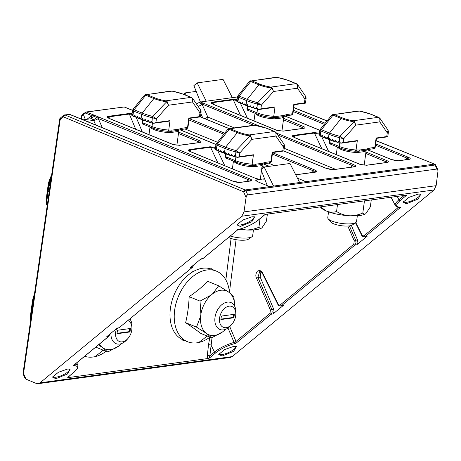 <?xml version="1.0" encoding="UTF-8"?>
<svg xmlns="http://www.w3.org/2000/svg" width="461" height="461" viewBox="0 0 461 461"><rect width="100%" height="100%" fill="white"/><g stroke="black" fill="none" stroke-linecap="round" stroke-linejoin="round"><path stroke-width="0.69" d="M230.304 236.055A14.527 3.895 7.7 0 0 248.249 237.864A14.527 3.895 7.7 0 0 251.954 236.724A14.527 3.895 7.7 0 0 252.663 235.727L253.446 229.93L252.663 235.727A14.527 3.895 7.7 0 1 251.954 236.724A14.527 3.895 7.7 0 1 248.249 237.864A14.527 3.895 7.7 0 1 230.304 236.055M257.935 166.202L253.936 166.675A1.815 0.789 90 0 1 254.489 165.459L261.721 164.468A1.815 1.135 -111.6 0 0 261.739 164.462L261.739 164.462A1.815 1.135 -111.6 0 0 262.315 163.286L255.538 164.208A1.815 1.331 98.1 0 1 254.489 165.459L261.721 164.468A1.815 1.135 -111.6 0 0 261.739 164.462L261.739 164.462A1.815 1.135 -111.6 0 0 262.315 163.286L255.538 164.208A1.815 1.331 98.1 0 1 254.489 165.459L252.651 165.349L254.489 165.459A1.815 0.789 90 0 0 253.936 166.675A14.527 3.895 -172.3 0 1 233.715 161.217A14.527 3.895 -172.3 0 0 253.936 166.675L257.935 166.202M229.797 238.003A11.26 3.02 7.7 0 0 248.45 239.184L251.954 236.724L248.45 239.184A11.26 3.02 7.7 0 1 229.797 238.003A11.26 3.02 7.7 0 1 228.61 237.455A11.26 3.02 7.7 0 0 229.797 238.003M283.861 150.978L326.4 168.369A1.089 0.732 112.2 0 0 326.129 168.334L333.614 169.66L354.653 166.79C356.365 166.427 355.99 165.695 353.529 164.594L276.433 133.056M236.868 157.391L235.392 155.945L236.868 157.391L239.305 156.694L239.812 152.954L251.925 139.343C251.441 137.948 250.744 136.888 249.827 136.156L236.113 150.545L239.812 152.954L235.727 151.876A1.815 0.668 104 0 1 236.113 150.545L236.481 150.712A1.815 0.57 113.3 0 0 235.934 151.946L235.727 151.876A1.815 0.668 104 0 1 236.113 150.545L249.827 136.156A1.815 0.663 135.1 0 1 250.577 135.741L251.925 139.343C251.441 137.948 250.744 136.888 249.827 136.156L248.946 135.77L249.827 136.156A1.815 0.663 135.1 0 1 250.577 135.741L251.925 139.343L275.891 136.07C276.329 133.713 275.834 132.192 274.399 131.506L249.217 134.946L250.577 135.741L249.217 134.946C244.981 134.226 241.334 133.246 238.279 132.013L230.172 128.7L255.354 125.259C259.595 125.986 263.237 126.959 266.291 128.193L274.399 131.506L249.217 134.946L248.946 135.77A20.872 5.595 -172.3 0 1 237.294 132.647L225.619 147.197L217.511 143.884L229.18 129.334L227.722 129.426L229.18 129.334L237.294 132.647A1.815 1.216 -67.8 0 1 238.279 132.013L230.172 128.7A1.815 1.216 112.2 0 0 229.18 129.334L237.294 132.647L225.619 147.197A34.696 9.301 7.7 0 0 236.113 150.545A34.696 9.301 7.7 0 1 225.619 147.197L217.511 143.884A1.815 1.216 112.2 0 0 216.964 145.163L225.072 148.477A1.815 1.216 -67.8 0 1 225.619 147.197A1.815 1.216 -67.8 0 0 225.072 148.477A35.232 9.445 7.7 0 0 235.727 151.876A35.232 9.445 7.7 0 1 225.072 148.477L224.374 153.657L223.343 151.554L224.374 153.657L225.867 152.568L227.002 154.654L225.867 152.568L224.374 153.657L225.072 148.477L216.964 145.163L216.359 149.612L216.964 145.163A1.815 1.216 112.2 0 1 217.511 143.884L229.18 129.334A1.815 1.216 112.2 0 1 230.172 128.7L255.423 125.202L266.746 128.244A1.815 1.216 112.2 0 0 266.291 128.193L274.399 131.506C275.834 132.192 276.329 133.713 275.891 136.07L283.371 147.007L284.155 144.356L276.11 132.584L275.891 136.07L283.371 147.007L284.155 144.356L284.541 145.976L283.371 147.007L282.864 150.747L272.215 152.199L270.947 161.592L265.461 162.341A1.815 1.256 82.2 0 1 264.458 163.626L261.658 164.496L264.458 163.626L269.777 162.9C270.232 163.096 270.768 162.589 271.385 161.379L271.385 161.379A1.452 0.392 -172.3 0 1 270.947 161.592L265.461 162.341A1.815 1.256 82.2 0 1 264.458 163.626L269.777 162.9C270.232 163.096 270.768 162.589 271.385 161.379L271.385 161.379A1.452 0.392 -172.3 0 1 270.947 161.592L269.207 162.848L270.947 161.592L272.215 152.199L272.549 152.516L272.215 152.199L282.864 150.747L283.815 150.983L272.584 152.516L283.815 150.983L282.864 150.747L283.371 147.007L284.541 145.976L283.872 150.914L284.541 145.976L284.155 144.356L276.11 132.584L275.891 136.07L251.925 139.343L239.812 152.954L235.934 151.946A1.815 0.57 113.3 0 1 236.481 150.712L239.812 152.954L239.305 156.694L253.429 154.763L252.196 155.299L236.868 157.391M216.889 150.591L215.938 148.482L216.889 150.591M233.093 156.55L231.676 154.498L233.093 156.55L235.018 155.403L235.392 155.945L235.934 151.946L235.392 155.945L235.018 155.403L233.093 156.55M219.384 151.611L218.353 149.514L219.384 151.611M229.906 155.622L228.633 153.553L229.906 155.622L231.676 154.498L229.906 155.622M221.879 152.631L220.848 150.534L221.879 152.631M261.669 164.491A1.815 1.585 -112.3 0 0 260.765 165.741A1.815 1.585 -112.3 0 1 261.669 164.491M252.536 164.104A1.815 1.256 82.2 0 1 251.539 165.395A1.815 1.256 82.2 0 1 251.533 165.395A1.815 1.256 82.2 0 1 251.533 165.395L252.651 165.349L251.539 165.395A1.815 1.256 82.2 0 0 252.536 164.104L252.155 164.156L253.429 154.763L252.196 155.299L237.294 157.334L239.305 156.694L253.429 154.763L252.155 164.156A18.158 4.869 -172.3 0 1 235.41 160.659A1.815 1.216 112.2 0 0 236.02 162.163C240.342 163.857 245.436 164.946 251.303 165.413C245.436 164.946 240.342 163.857 236.02 162.163A1.815 1.216 112.2 0 1 235.41 160.659L225.804 156.728L227.117 158.388L225.804 156.728A1.452 0.392 -172.3 0 1 225.4 156.388L225.792 153.484L225.4 156.388A1.452 0.392 -172.3 0 0 225.804 156.728L226.247 153.427L225.804 156.728L235.41 160.659L235.951 156.654L235.41 160.659A18.158 4.869 -172.3 0 0 252.155 164.156L255.538 164.208L252.536 164.104M251.752 155.363L252.196 155.299L251.752 155.363M215.27 149.45L215.938 148.482L215.27 149.45M216.318 143.642L217.511 143.884L216.318 143.642L215.932 144.541L215.264 149.479L216.318 143.642M229.25 128.561L254.132 125.167L266.746 128.244A1.815 1.216 112.2 0 0 266.291 128.193C263.237 126.959 259.595 125.986 255.354 125.259L229.25 128.561M217.079 150.563L218.353 149.514L217.079 150.563L218.721 150.338L217.079 150.563M219.574 151.583L220.848 150.534L219.574 151.583L221.217 151.358L219.574 151.583M222.069 152.603L223.343 151.554L222.069 152.603L223.712 152.378L222.069 152.603M227.21 154.625L228.633 153.553L227.002 154.654L229.088 154.372L227.21 154.625M260.909 271.685L260.206 277.113L273.696 309.198L271.829 309.452L272.203 312.085L271.149 314.241L272.981 313.987L283.463 305.338L281.631 305.591L354.982 245.033L356.814 244.785L367.29 236.13L365.458 236.384L400.747 207.248C395.538 207.139 395.325 204.926 400.108 200.604L406.348 195.452L405.582 195.257L266.251 214.279L264.614 214.803L258.373 219.955C254.184 223.631 244.267 228.304 238.187 229.445L238.982 229.267M273.696 309.198L274.047 311.838L272.981 313.987M356.814 244.785L357.874 242.63L357.529 239.991L351.415 225.452M406.481 203.779L418.081 199.077L420.853 194.156L418.219 194.087L409.068 197.331L403.15 202.149L406.481 203.779M403.6 201.399A9.041 2.57 155.7 0 0 403.657 201.641A9.041 2.57 155.7 0 0 406.688 202.252A9.041 2.57 155.7 0 0 416.001 198.714A9.041 2.57 155.7 0 0 420.132 194.202A9.041 2.57 155.7 0 0 419.988 194M222.058 356.03L233.658 351.334L236.424 346.413L233.79 346.344L224.64 349.582L218.721 354.405L222.058 356.03M219.171 353.656A9.041 2.57 155.7 0 0 219.229 353.898A9.041 2.57 155.7 0 0 222.26 354.509A9.041 2.57 155.7 0 0 231.572 350.965A9.041 2.57 155.7 0 0 235.709 346.459A9.041 2.57 155.7 0 0 235.565 346.257M55.827 378.729L67.427 374.027L70.193 369.105L67.565 369.036L58.414 372.275L52.491 377.098L55.827 378.729M52.946 376.349A9.041 2.57 155.7 0 0 53.003 376.591A9.041 2.57 155.7 0 0 56.035 377.202A9.041 2.57 155.7 0 0 65.341 373.658A9.041 2.57 155.7 0 0 69.478 369.152A9.041 2.57 155.7 0 0 69.334 368.95M240.256 226.472L251.856 221.77L254.622 216.849L251.994 216.785L242.838 220.024L236.919 224.841L240.256 226.472M237.375 224.098A9.041 2.57 155.7 0 0 237.427 224.334A9.041 2.57 155.7 0 0 240.463 224.945A9.041 2.57 155.7 0 0 249.77 221.407A9.041 2.57 155.7 0 0 253.907 216.895A9.041 2.57 155.7 0 0 253.763 216.699M60.76 117.889L60.166 119.624L23.54 373.502L23.056 373.093A1.815 1.815 0 0 0 23.188 374.078L25.159 378.596M25.568 378.268C24.882 378.412 25.032 378.712 26.012 379.167L23.54 373.502L23.188 374.078M434.037 189.978L232.211 356.601L40.009 382.837L241.841 216.215L434.037 189.978L436.141 185.674L243.99 211.91L246.07 197.504C246.37 195.983 246.923 195.107 247.724 194.87L245.955 190.819L243.598 191.834L245.143 189.955L65.036 114.996L63.491 116.881L60.166 119.624L59.786 119.088M40.009 382.837L38.136 383.685L230.321 357.448L232.211 356.601M247.724 194.87L436.959 169.031L437.771 169.585L437.95 171.308L436.141 185.674M74.953 364.15L73.299 365.567C78.514 365.677 78.727 367.89 73.944 372.211L67.698 377.363L68.464 377.559L207.802 358.537L209.432 358.013L215.679 352.861C219.868 349.184 229.785 344.511 235.859 343.37L234.073 342.425A1.815 0.403 155.3 0 0 236.02 341.463L235.859 343.37L271.149 314.241A1.089 0.72 -129.5 0 1 269.95 313.411L270.417 310.063L256.477 278.041C255.365 275.937 255.694 273.615 257.451 271.074C259.941 270.106 261.646 270.751 262.574 273.01L277.96 303.828C278.68 305.032 279.504 305.343 280.426 304.761A1.089 0.72 -129.5 0 0 281.631 305.591L280.686 306.012L282.518 305.764L283.463 305.338M237.213 229.549L238.187 229.445L202.898 258.575L201.065 258.828L190.589 267.478L192.421 267.224L119.071 327.783L117.232 328.03L106.756 336.686L108.589 336.432L74.688 364.421M264.752 214.791L258.638 219.845A1.089 0.72 -129.5 0 1 258.373 219.955M403.582 195.527A1.815 1.17 111.2 0 1 403.577 195.965L406.348 195.452L405.582 195.257M437.771 169.585L435.674 165.096L435.08 165.003L436.959 169.031M376.147 140.761L434.711 164.185L376.164 140.64M26.012 379.167L36.235 383.419L38.136 383.685M229.745 326.607L236.02 341.463M269.95 313.411L236.009 341.428A1.815 0.432 157.1 0 1 234.032 342.333L234.073 342.425A18.215 5.18 155.7 0 0 214.492 352.066L209.836 355.909C209.179 357.258 209.046 357.961 209.432 358.013M212.043 337.677L209.836 355.909A1.815 0.53 6.2 0 0 207.329 355.656L207.802 358.537M213.063 269.76L211.564 268.746L210.694 268.861M194.064 271.131L193.188 271.252L191.327 272.774M181.974 339.388L183.04 340.5L184.55 340.5M68.464 377.559L69.248 376.193M67.698 377.363L74.209 372.096A1.089 0.72 -129.5 0 1 73.944 372.211M203.163 258.465L202.898 258.575A1.089 0.72 -129.5 0 0 203.163 258.465L238.187 229.445M402.747 195.643L403.577 195.965L398.921 199.809A18.215 5.18 155.7 0 0 395.377 205.6C396.299 206.903 397.71 207.502 399.618 207.398L398.218 207.565L398.056 207.26M355.783 222.582L361.793 234.626A1.089 0.323 153.5 0 0 361.591 234.989C361.816 236.009 362.79 236.614 364.513 236.804L367.29 236.13M243.99 211.91L241.841 216.215M297.437 178.177L305.937 181.651L434.262 164.133L435.08 165.003L245.955 190.819L245.143 189.955L269.576 186.619L257.52 181.686L255.774 180.533L256.587 179.888L264.591 178.793M200.31 102.019L199.077 102.538L201.976 104.025A1.089 0.732 -67.8 0 1 202.88 102.97L200.31 102.019L237.484 96.948M357.529 239.991L355.662 240.244L356.03 242.884L354.982 245.033A1.089 0.72 -129.5 0 1 353.777 244.203L354.244 240.855L347.796 226.034M361.793 234.626C362.513 235.83 363.337 236.136 364.259 235.554L398.195 207.536A1.815 0.553 152.8 0 0 398.402 207.312M270.417 310.063L271.829 309.452L257.895 277.43L259.745 271.414C260.598 271.258 261.473 271.909 262.372 273.373A1.089 0.323 153.5 0 1 262.574 273.01M234.032 342.333L227.993 328.03M209.859 337.204L208.499 344.805A1.815 0.53 -173.8 0 1 211.005 345.058L214.492 352.066A1.089 0.72 50.5 0 0 215.679 352.861M135.707 129.23L129.345 114.051L131.99 114.391M172.754 144.466A1.089 0.732 112.2 0 1 173.025 144.495L109.77 118.615L108.122 117.688L108.825 116.858A1.089 0.755 -97.8 0 0 108.335 116.333C106.595 116.708 106.981 117.457 109.493 118.586L172.754 144.466L179.381 145.33L199.648 142.564C201.509 142.201 201.555 141.608 199.786 140.772L178.655 132.128M240.561 115.44L233.243 99.83L236.994 100.567M276.646 130.279A1.089 0.732 112.2 0 1 276.917 130.313L213.921 104.543L212.077 103.5L212.705 102.636A1.089 0.755 -97.8 0 0 212.244 102.163C210.521 102.538 210.988 103.322 213.65 104.509L276.646 130.279L283.273 131.143L303.54 128.377C305.401 128.02 305.447 127.42 303.678 126.591L283.648 118.396M321.761 148.655L314.442 133.045L319.3 134.243M360.053 164.398A1.089 0.732 112.2 0 1 360.323 164.433L295.121 137.758L293.277 136.715L293.905 135.851A1.089 0.755 -97.8 0 0 293.444 135.378C291.721 135.753 292.188 136.537 294.85 137.73L360.053 164.398L366.679 165.263L386.946 162.497C388.807 162.139 388.853 161.54 387.084 160.71L365.953 152.061M217.869 162.837L210.55 147.232L215.408 148.43M189.39 150.908L190.013 150.032A1.089 0.755 -97.8 0 0 189.552 149.56C187.829 149.94 188.295 150.724 190.958 151.911L256.16 178.586L259.877 179.438M263.214 179.231L264.199 178.851M246.07 197.504L243.598 191.834L63.491 116.881L64.085 115.141L69.53 114.38L232.626 181.098L239.893 182.452L250.957 180.943C252.438 180.545 251.994 179.825 249.637 178.776L86.541 112.058L123.133 107.079M305.937 181.651L269.576 186.619M86.541 112.058L85.579 112.207L86.541 112.058A1.089 0.732 112.2 0 0 85.637 113.118L91.745 115.613A1.089 0.732 -67.8 0 1 92.649 114.559M86.956 119.295L91.745 115.613L93.053 115.953A1.089 0.807 -64.6 0 1 93.969 115.152M98.988 117.152A1.089 0.732 -67.8 0 0 98.084 118.206L96.718 117.446A3.63 1.902 -39.7 0 1 93.168 119.583L91.226 118.708A3.63 2.524 78.4 0 0 93.053 115.953L96.718 117.446A1.089 0.651 -70.4 0 1 97.478 116.587M95.698 125.006L93.646 120.425A3.63 1.302 -24.1 0 0 98.21 118.483L248.733 179.836A1.089 0.732 -67.8 0 1 249.637 178.776M246.641 181.455L248.733 179.836C250.917 180.355 251.452 180.752 250.346 181.035M250.542 180.931A1.089 0.813 79.4 0 1 250.617 180.908L250.473 180.937A1.089 0.755 82.2 0 1 250.761 180.971M239.732 182.406A1.089 0.755 82.2 0 1 239.818 182.389A1.089 0.755 82.2 0 1 240.106 182.429M239.443 182.481A1.089 0.686 84.6 0 1 239.651 182.406C238.331 182.619 236.078 182.193 232.897 181.133L232.897 181.133A1.089 0.732 112.2 0 0 232.626 181.098M77.557 117.595A1.089 0.651 109.6 0 0 77.367 117.457L82.248 119.503A1.089 0.732 112.2 0 0 81.977 119.474M80.986 118.938A1.089 0.807 115.4 0 0 80.658 118.88M23.056 373.093L59.682 119.215A1.815 1.815 0 0 1 60.322 118.074L63.647 115.331A1.815 1.815 0 0 1 64.557 114.933L69.801 114.414L77.367 117.457A1.089 0.651 109.6 0 0 77.143 117.446M256.16 178.586L191.229 151.94A1.089 0.732 112.2 0 0 190.958 151.911M190.975 151.836L190.013 150.032L210.55 147.232A1.089 0.755 -97.8 0 0 210.083 146.759L189.552 149.56M375.542 145.267L407.167 158.204A1.089 0.732 -67.8 0 1 408.071 157.149L375.721 143.913M405.075 159.829L407.167 158.204L409.305 159.212L408.907 159.304A1.089 0.755 82.2 0 1 409.195 159.345C410.907 158.982 410.532 158.25 408.071 157.149M408.907 159.304L398.258 160.756A1.089 0.755 82.2 0 1 398.546 160.797L409.195 159.345M398.258 160.756L395.429 160.624L391.331 159.5A1.089 0.732 112.2 0 0 391.061 159.471L398.546 160.797M199.077 102.538L196.438 103.927M232.321 97.651L223.02 79.361L197.187 82.888L206.217 101.213M277.787 135.038L352.625 165.649A1.089 0.732 -67.8 0 1 353.529 164.594M350.533 167.274L352.625 165.649L354.763 166.657L354.365 166.749A1.089 0.755 82.2 0 1 354.653 166.79M354.365 166.749L333.326 169.625A1.089 0.755 82.2 0 1 333.614 169.66M272.376 154.078L313.664 170.968A1.089 0.732 -67.8 0 1 314.569 169.913L272.555 152.729M311.573 172.593L313.664 170.968C315.848 171.492 316.384 171.89 315.278 172.172M315.48 172.062A1.089 0.813 79.4 0 1 315.549 172.045L315.405 172.068A1.089 0.755 82.2 0 1 315.693 172.109L315.889 172.074C317.37 171.682 316.926 170.962 314.569 169.913M132.1 110.15A1.089 0.651 109.6 0 0 131.915 110.012L131.915 110.012A1.089 0.651 109.6 0 0 131.69 110L132.543 110.317M132.555 110.248L130.451 109.464A1.089 0.732 112.2 0 0 130.181 109.436L131.69 110M173.025 144.495L179.093 145.29L199.359 142.524A1.089 0.755 82.2 0 1 199.648 142.564M198.749 142.605L198.875 141.867L199.786 142.443M179.093 145.29A1.089 0.755 82.2 0 1 179.381 145.33M109.655 118.569L108.825 116.858L129.345 114.051A1.089 0.755 -97.8 0 0 128.855 113.533L108.335 116.333M360.323 164.433L366.391 165.228L386.658 162.456A1.089 0.755 82.2 0 1 386.946 162.497M386.047 162.543L386.174 161.799L387.084 162.381M366.391 165.228A1.089 0.755 82.2 0 1 366.679 165.263M294.867 137.649L293.905 135.851L314.442 133.045A1.089 0.755 -97.8 0 0 313.976 132.572L293.444 135.378M276.917 130.313L282.985 131.108L303.252 128.337A1.089 0.755 82.2 0 1 303.54 128.377M302.641 128.423L302.768 127.68L303.678 128.262M282.985 131.108A1.089 0.755 82.2 0 1 283.273 131.143M213.668 104.434L212.705 102.636L233.243 99.83A1.089 0.755 -97.8 0 0 232.776 99.357L212.244 102.163M85.579 112.207A1.089 0.674 52.2 0 0 85.337 112.3L85.337 112.3A1.089 0.674 52.2 0 0 85.245 113.176L85.637 113.118M81.28 119.082L81.845 115.982A1.089 0.766 -131.4 0 1 81.966 115.089L83.787 113.596L83.412 114.599L85.366 119.508M68.591 114.53L69.53 114.38A1.089 0.732 112.2 0 1 69.801 114.414M253.775 125.213L201.976 104.025L207.819 117.059L204.88 118.656M197.988 106.191A3.63 1.302 155.9 0 0 202.102 104.295M197.187 82.888L193.885 85.613L200.408 102.008M196.184 91.399L185.034 92.92L186.204 95.294M185.034 92.92L183.495 94.188M81.966 115.089L81.407 116.189A1.089 0.294 -172.3 0 0 81.643 116.414M299.679 182.585L289.981 163.499L264.17 167.026L273.586 186.146M264.17 167.026L260.961 169.671L267.34 185.702M91.295 115.924A3.63 2.247 -127.8 0 1 91.111 118.725M86.789 121.364L93.646 120.425L93.168 119.583M206.701 119.405L207.819 117.059L234.269 127.876M272.549 152.516L272.215 152.199L272.549 152.516M249.217 134.946C244.981 134.226 241.334 133.246 238.279 132.013A1.815 1.216 -67.8 0 0 237.294 132.647A20.872 5.595 -172.3 0 0 248.946 135.77L249.217 134.946M328.549 211.853L327.765 217.65A14.527 3.895 7.7 0 0 328.186 218.802A14.527 3.895 7.7 0 0 331.77 221.015A14.527 3.895 7.7 0 0 352.141 223.683A14.527 3.895 7.7 0 0 355.846 222.542A14.527 3.895 7.7 0 0 356.555 221.545L357.338 215.742M365.561 150.303A1.815 1.585 -112.3 0 0 364.657 151.56L357.828 152.487A1.815 0.789 90 0 1 358.381 151.271L365.613 150.286A1.815 1.135 -111.6 0 0 365.631 150.28L365.631 150.28A1.815 1.135 -111.6 0 0 366.207 149.099L359.43 150.027A1.815 1.331 98.1 0 1 358.381 151.271L356.486 151.168M328.186 218.802L330.906 222.104A11.26 3.02 7.7 0 0 333.689 223.816A11.26 3.02 7.7 0 0 352.342 225.003L355.846 222.542M359.43 150.027L356.048 149.975A18.158 4.869 -172.3 0 1 339.302 146.471A1.815 1.216 112.2 0 0 339.913 147.975C344.234 149.675 349.329 150.759 355.195 151.231L356.048 149.975L357.321 140.582L356.088 141.112L340.76 143.21L339.284 141.758L339.619 137.689A1.815 0.668 104 0 1 340.005 136.364L343.704 138.773L355.817 125.156C355.333 123.767 354.636 122.707 353.72 121.975L340.005 136.364A34.696 9.301 7.7 0 1 329.511 133.016L321.403 129.697L333.073 115.146L331.615 115.244L320.205 129.46L319.825 130.354L320.856 130.976L328.964 134.295A1.815 1.216 -67.8 0 1 329.511 133.016L341.186 118.465A1.815 1.216 -67.8 0 1 342.171 117.832L334.064 114.512L357.782 111.026M322.614 136.156L320.781 136.41L320.251 135.43L320.856 130.976A1.815 1.216 112.2 0 1 321.403 129.697L320.211 129.46M339.48 142.023L336.985 142.363L335.568 140.317L333.799 141.441L332.525 139.372L330.894 140.472L329.759 138.386L328.267 139.47L327.229 137.372L325.771 138.45L324.74 136.352L323.276 137.43L322.245 135.327L320.971 136.381M356.428 149.917A1.815 1.256 82.2 0 1 355.431 151.208L356.543 151.168M373.099 148.667L374.839 147.405L369.353 148.154A1.815 1.256 82.2 0 1 368.351 149.445L365.613 150.286M339.843 142.466L339.302 146.471L329.696 142.541L331.01 144.201M355.644 141.175L356.088 141.112L355.644 141.175M387.764 136.733L388.433 131.788L387.263 132.826L386.756 136.56L376.107 138.018L374.839 147.405A1.452 0.392 -172.3 0 0 375.277 147.192L376.499 138.191M357.321 140.582L343.197 142.507L343.704 138.773L339.826 137.758A1.815 0.57 113.3 0 1 340.374 136.531M320.124 135.131L319.168 135.263L319.83 134.295L320.251 135.43M370.183 114.005L378.291 117.325A1.815 1.216 112.2 0 1 378.746 117.376L370.638 114.063A1.815 1.216 112.2 0 0 370.183 114.005C367.129 112.778 363.487 111.798 359.246 111.078L334.064 114.512A1.815 1.216 112.2 0 0 333.073 115.146L341.186 118.465A20.872 5.595 -172.3 0 0 352.838 121.589L353.72 121.975A1.815 0.663 135.1 0 1 354.469 121.56L355.817 125.156L379.783 121.888C380.221 119.532 379.726 118.01 378.291 117.325L353.109 120.765L354.469 121.56M376.441 138.335L376.107 138.018L376.441 138.335M386.756 136.56L387.707 136.796L376.476 138.329M379.997 118.391L379.783 121.888L387.263 132.826L388.047 130.169L380.002 118.396L378.746 117.376M343.197 142.507L340.76 143.21M352.838 121.589L353.109 120.765C348.873 120.039 345.226 119.065 342.171 117.832M359.315 111.02L370.638 114.063M339.284 141.758L338.91 141.222L336.985 142.363M328.359 139.481L330.174 139.234L328.267 139.47L328.964 134.295A35.232 9.445 7.7 0 0 339.619 137.689M332.98 140.184L330.894 140.472M336.075 141.124L333.799 141.441M209.939 337.147A38.136 25.557 -67.8 0 1 198.679 342.523A38.136 25.557 -67.8 0 1 187.489 341.705A38.136 25.557 -67.8 0 1 174.656 310.132A38.136 25.557 -67.8 0 1 216.37 271.114A38.136 25.557 -67.8 0 1 229.497 292.712M187.489 341.705L183.248 339.97A38.136 25.557 -67.8 0 1 170.414 308.397A38.136 25.557 -67.8 0 1 212.129 269.38L216.37 271.114M224.121 330.658L225.498 329.356A23.626 15.835 112.2 0 1 224.121 330.658L222.784 331.753A23.626 15.835 112.2 0 1 207.11 333.897L206.027 333.124A23.626 15.835 112.2 0 1 200.639 316.073L200.892 314.212A23.626 15.835 112.2 0 1 211.178 295.023L212.515 293.922A23.626 15.835 112.2 0 1 228.189 291.784L229.273 292.551A23.626 15.835 112.2 0 1 234.816 306.542M207.11 333.897L211.634 337.844L200.766 333.395A106.37 12.119 -151.8 0 0 185.645 322.688A106.37 73.622 -97.8 0 0 189.16 296.665A106.37 61.503 -17.5 0 0 207.802 281.348L218.675 285.791L212.515 293.922M228.189 291.784L218.675 285.791M234.833 306.571L233.796 296.498L229.273 292.551M211.634 337.844L222.784 331.753M200.639 316.073L196.513 327.137L206.027 333.124M211.178 295.023L200.028 301.108L200.892 314.212M200.028 301.108L189.16 296.665M185.645 322.688L196.513 327.137M47.558 203.255L46.59 202.857L47.253 205.364M46.065 202.644L46.48 197.21L46.065 202.65L46.181 203.814L47.241 205.456M51.234 177.762L51.188 178.384M46.457 197.412L46.48 197.204A1.815 0.484 7.7 0 0 46.48 197.204A1.815 0.484 7.7 0 0 46.48 197.21L48.002 185.939L47.616 191.177A34.696 23.252 -67.8 0 1 50.992 178.77L51.085 178.805M261.94 227.843L266.435 221.09L261.94 227.843A23.626 6.333 -172.3 0 1 246.266 229.987L244.388 229.878A23.626 6.333 -172.3 0 1 239 229.324A23.626 6.333 -172.3 0 0 244.388 229.878L240.112 229.036L246.266 229.987C250.628 229.935 254.847 229.013 258.915 227.227C254.847 229.013 250.628 229.935 246.266 229.987A23.626 6.333 -172.3 0 0 261.94 227.843C260.747 228.558 259.745 228.351 258.915 227.227L260.073 218.652L258.915 227.227C259.745 228.351 260.747 228.558 261.94 227.843M267.38 214.123L266.435 221.09L267.38 214.123M127.858 320.631A11.26 7.543 -67.8 0 1 131.875 329.206A11.26 7.543 -67.8 0 1 131.788 330.007A11.26 7.543 -67.8 0 1 128.21 338.167L127.265 339.296A14.527 9.733 -67.8 0 1 119.618 344.056A14.527 9.733 -67.8 0 1 115.993 343.635A14.527 9.733 -67.8 0 1 110.957 333.217M128.21 338.167A11.26 7.543 -67.8 0 1 119.215 341.411A11.26 7.543 -67.8 0 1 115.688 332.202A11.26 7.543 -67.8 0 1 116.645 328.52M129.869 318.972A14.527 9.733 -67.8 0 1 131.99 327.736L131.875 329.206M130.463 328.486L129.996 331.955L117.008 333.724L117.48 330.26L130.463 328.486M117.065 333.309L129.247 331.643L129.996 331.955M129.247 331.643L129.662 328.595M30.397 318.563L30.806 313.123L30.397 318.563L30.685 320.205M106.047 351.334A38.136 25.557 -67.8 0 1 94.787 356.705A38.136 25.557 -67.8 0 1 84.668 356.284M99.357 344.16A23.626 15.835 112.2 0 0 102.135 347.312L103.218 348.078A23.626 15.835 112.2 0 0 118.892 345.94L120.229 344.84A23.626 15.835 112.2 0 0 121.595 343.549M130.924 320.729A23.626 15.835 112.2 0 0 130.803 318.199M103.218 348.078L107.741 352.025L96.873 347.582A106.37 12.119 -151.8 0 0 96.009 346.926M130.941 320.752L130.884 318.136M120.229 344.84L121.606 343.543M107.741 352.025L118.892 345.94M98.47 344.891L102.135 347.312M178.251 130.371L178.251 130.377A1.815 1.585 -112.3 0 0 177.358 131.621L170.53 132.555A1.815 0.789 90 0 1 171.083 131.339L178.315 130.348A1.815 1.135 -111.6 0 0 178.332 130.342L178.332 130.342A1.815 1.135 -111.6 0 0 178.908 129.166L172.132 130.088A1.815 1.331 98.1 0 1 171.083 131.339L169.187 131.229M172.132 130.088L168.749 130.037A18.158 4.869 -172.3 0 1 152.003 126.539A1.815 1.216 112.2 0 0 152.614 128.043C156.936 129.737 162.03 130.826 167.896 131.293L168.749 130.037L170.023 120.644L168.789 121.18L153.461 123.271L151.986 121.825L152.32 117.757A1.815 0.668 104 0 1 152.706 116.426L156.406 118.834L168.519 105.223C168.035 103.829 167.337 102.768 166.421 102.037L152.706 116.426A34.696 9.301 7.7 0 1 142.213 113.078L134.105 109.764L145.774 95.214L144.316 95.306L132.906 109.522L134.105 109.764A1.815 1.216 112.2 0 0 133.557 111.043L132.526 110.421L131.858 115.359L132.837 115.227M135.315 116.218L133.483 116.472L132.952 115.492L133.557 111.043L141.665 114.357A1.815 1.216 -67.8 0 1 142.213 113.078L153.888 98.527A1.815 1.216 -67.8 0 1 154.873 97.893L146.765 94.58L170.484 91.094M152.182 122.084L149.687 122.43L148.269 120.379L146.5 121.502L145.227 119.434L143.596 120.534L142.461 118.448L140.968 119.537L139.931 117.434L138.565 118.529L137.436 116.414L135.978 117.492L134.946 115.394L133.673 116.443M169.129 129.985A1.815 1.256 82.2 0 1 168.132 131.27L169.245 131.229M185.8 128.728L187.541 127.472L182.055 128.221A1.815 1.256 82.2 0 1 181.052 129.506L178.332 130.342M152.545 122.534L152.003 126.539L142.397 122.609L143.711 124.268M168.346 121.243L168.789 121.18L168.346 121.243M200.466 116.794L201.134 111.856L199.965 112.887L199.457 116.627L188.808 118.079L187.541 127.472A1.452 0.392 -172.3 0 0 187.979 127.259L189.2 118.258M170.023 120.644L155.899 122.574L156.406 118.834L152.528 117.826A1.815 0.57 113.3 0 1 153.069 116.593M132.826 115.198L131.869 115.331L132.532 114.363L132.952 115.492M182.884 94.073L190.992 97.386A1.815 1.216 112.2 0 1 191.448 97.444L183.34 94.125A1.815 1.216 112.2 0 0 182.884 94.073C179.83 92.84 176.188 91.866 171.947 91.14L146.765 94.58A1.815 1.216 112.2 0 0 145.774 95.214L153.888 98.527A20.872 5.595 -172.3 0 0 165.539 101.651L166.421 102.037A1.815 0.663 135.1 0 1 167.17 101.622L168.519 105.223L192.485 101.95C192.923 99.593 192.427 98.072 190.992 97.386L165.81 100.826L167.17 101.622M189.143 118.396L188.808 118.079L189.143 118.396M199.457 116.627L200.408 116.864L189.177 118.396M192.698 98.458L192.485 101.95L199.965 112.887L200.748 110.237L192.704 98.464L191.448 97.444M155.899 122.574L153.461 123.271M165.539 101.651L165.81 100.826C161.575 100.106 157.927 99.127 154.873 97.893M172.016 91.082L183.34 94.125M151.986 121.825L151.611 121.283L149.687 122.43M142.864 119.272L140.968 119.537L141.665 114.357A35.232 9.445 7.7 0 0 152.32 117.757M145.682 120.252L143.596 120.534M148.776 121.185L146.5 121.502M232.102 323.979L231.157 325.109A14.527 9.733 -67.8 0 1 223.51 329.874A14.527 9.733 -67.8 0 1 219.885 329.448A14.527 9.733 -67.8 0 1 214.993 317.422A14.527 9.733 -67.8 0 1 227.261 302.134A14.527 9.733 -67.8 0 1 230.886 302.554A14.527 9.733 -67.8 0 1 235.882 313.549L235.767 315.019A11.26 7.543 -67.8 0 1 235.68 315.82A11.26 7.543 -67.8 0 1 232.102 323.979A11.26 7.543 -67.8 0 1 223.107 327.229A11.26 7.543 -67.8 0 1 219.58 318.021A11.26 7.543 -67.8 0 1 228.777 306.219A11.26 7.543 -67.8 0 1 235.767 315.019M234.355 314.304L233.888 317.767L220.9 319.542L221.372 316.073L234.355 314.304M220.957 319.127L233.139 317.462L233.888 317.767M233.139 317.462L233.554 314.414M320.343 206.891L320.885 207.554A23.626 6.333 -172.3 0 0 326.06 210.879L327.402 211.426A23.626 6.333 -172.3 0 0 348.28 215.69L350.158 215.8A23.626 6.333 -172.3 0 0 365.832 213.662L370.327 206.908L371.272 199.941M365.832 213.662C364.639 214.371 363.637 214.163 362.807 213.04C358.739 214.832 354.521 215.754 350.158 215.8M326.06 210.879L320.556 206.862M348.28 215.69C344.033 215.154 340.126 213.76 336.565 211.518C333.58 212.417 330.525 212.388 327.402 211.426M336.565 211.518L337.504 204.551M364.455 200.869L362.807 213.04M283.25 116.639L283.25 116.645A1.815 1.585 -112.3 0 0 282.357 117.889L275.528 118.823A1.815 0.789 90 0 1 276.076 117.607L283.308 116.616A1.815 1.135 -111.6 0 0 283.325 116.61L283.325 116.61A1.815 1.135 -111.6 0 0 283.907 115.434L277.124 116.356A1.815 1.331 98.1 0 1 276.076 117.607L274.18 117.497M277.124 116.356L273.748 116.305A18.158 4.869 -172.3 0 1 256.996 112.807A1.815 1.216 112.2 0 0 257.607 114.311C261.929 116.005 267.023 117.094 272.889 117.561L273.748 116.305L275.015 106.912L273.788 107.448L258.46 109.539L256.984 108.093L257.313 104.025A1.815 0.668 104 0 1 257.699 102.694L261.404 105.102L273.517 91.491C273.033 90.097 272.33 89.036 271.414 88.305L257.699 102.694A34.696 9.301 7.7 0 1 247.205 99.346L239.098 96.032L250.772 81.482L249.315 81.574L237.905 95.796L239.098 96.032A1.815 1.216 112.2 0 0 238.55 97.311L237.519 96.689L236.856 101.627L237.836 101.495M240.314 102.486L238.475 102.74L237.951 101.76L238.55 97.311L246.664 100.625A1.815 1.216 -67.8 0 1 247.205 99.346L258.88 84.795A1.815 1.216 -67.8 0 1 259.866 84.161L251.758 80.848L275.482 77.362M257.175 108.352L254.679 108.698L253.268 106.647L251.493 107.77L250.225 105.702L248.588 106.802L247.459 104.716L245.961 105.805L244.929 103.702L243.466 104.78L242.434 102.682L240.97 103.76L239.939 101.662L238.665 102.711M274.128 116.253A1.815 1.256 82.2 0 1 273.125 117.543L274.243 117.497M286.045 115.774L291.369 115.048L292.533 113.74L287.047 114.489A1.815 1.256 82.2 0 1 286.045 115.774L283.325 116.61M257.538 108.802L256.996 112.807L247.39 108.877L248.704 110.536M273.344 107.511L273.788 107.448L273.344 107.511M306.133 98.118L304.957 99.155L304.456 102.895L293.807 104.347L292.533 113.74A1.452 0.392 -172.3 0 0 292.977 113.527L294.193 104.526M275.015 106.912L260.897 108.842L261.404 105.102L257.526 104.094A1.815 0.57 113.3 0 1 258.068 102.861M237.824 101.466L236.862 101.599L237.524 100.631L237.951 101.76M287.883 80.341L295.991 83.654A1.815 1.216 112.2 0 1 296.446 83.712L288.332 80.393A1.815 1.216 112.2 0 0 287.883 80.341C284.829 79.108 281.181 78.134 276.946 77.408L251.758 80.848A1.815 1.216 112.2 0 0 250.772 81.482L258.88 84.795A20.872 5.595 -172.3 0 0 270.538 87.918L271.414 88.305A1.815 0.663 135.1 0 1 272.169 87.89L273.517 91.491L297.478 88.218C297.921 85.861 297.426 84.34 295.991 83.654L270.809 87.094L272.169 87.89M294.141 104.664L293.807 104.347L294.141 104.664M304.456 102.895L305.407 103.131L294.176 104.664M297.691 84.726L297.478 88.218L304.957 99.155L305.747 96.505L297.697 84.732L296.446 83.712M260.897 108.842L258.46 109.539M270.538 87.918L270.809 87.094C266.567 86.374 262.92 85.394 259.866 84.161M277.009 77.35L288.332 80.393M256.984 108.093L256.604 107.551L254.679 108.698M247.862 105.54L245.961 105.805L246.664 100.625A35.232 9.445 7.7 0 0 257.313 104.025M250.675 106.52L248.588 106.802M253.769 107.453L251.493 107.77M262.321 164.3A14.527 3.895 -172.3 0 1 260.765 165.741A14.527 3.895 -172.3 0 0 262.321 164.3L261.675 169.083L262.321 164.3M265.461 162.341L262.315 163.286L265.461 162.341M216.232 149.318L215.275 149.45L216.232 149.318M274.854 131.564L274.854 131.564A1.815 1.216 112.2 0 0 274.399 131.506A1.815 1.216 112.2 0 1 274.854 131.564L276.11 132.584L274.854 131.564L266.746 128.244L274.854 131.564M235.588 156.204L233.341 156.51L235.588 156.204M232.183 155.305L230.131 155.588L232.183 155.305M226.27 153.392L224.565 153.622L226.27 153.392M293.772 107.632L326.999 120.995M353.777 244.203L280.426 304.761M208.499 344.805L207.329 355.656M231.082 238.475L225.855 279.913M74.209 372.096L77.604 368.293L77.921 365.561A18.215 5.18 155.7 0 0 75.131 364.161M74.106 365.003L108.854 336.323A1.089 0.72 -129.5 0 1 108.589 336.432L109.66 334.277M119.33 327.673L119.33 327.673A1.089 0.72 -129.5 0 1 119.071 327.783L192.686 267.115A1.089 0.72 -129.5 0 1 192.421 267.224L193.493 265.069M397.221 196.398L398.921 199.809A1.089 0.72 50.5 0 0 400.108 200.604M364.513 236.804L365.458 236.384A1.089 0.72 -129.5 0 1 364.259 235.554M215.546 147.405L210.083 146.759M264.101 167.084L262.061 166.248M325.195 123.243L293.421 110.248M284.898 116.045L319.83 130.33M367.204 149.71L391.061 159.471M258.875 125.876L202.88 102.97M200.379 116.892L229.008 128.607M283.786 151.012L326.129 168.334M224.726 133.16L189.148 118.61M295.743 174.834L315.693 172.109M179.905 129.777L215.938 144.518M263.312 163.897L269.259 166.329M130.451 109.464L124.343 106.969A1.089 0.732 112.2 0 0 124.072 106.935L130.181 109.436M132.082 113.683L128.855 113.533M319.438 133.223L313.976 132.572M237.11 99.732L232.776 99.357M236.072 239.685L229.451 292.199M349.415 225.89L355.662 240.244L354.244 240.855M256.477 278.041L260.206 277.113M211.841 269.264L211.645 268.734M183.916 340.587L182.337 339.988M199.786 140.772A1.089 0.732 -67.8 0 0 198.875 141.867L178.465 133.517M136.243 117.48L142.299 131.927M303.678 126.591A1.089 0.732 -67.8 0 0 302.768 127.68L283.463 119.785M240.072 102.549L247.436 118.252M387.084 160.71A1.089 0.732 -67.8 0 0 386.174 161.799L365.763 153.45M321.536 136.329L328.635 151.467M262.914 168.063L261.871 167.637M217.644 150.517L224.743 165.649M250.853 180.862L250.617 180.908A1.089 0.813 79.4 0 1 250.957 180.943M250.473 180.937L239.651 182.406A1.089 0.686 84.6 0 1 239.893 182.452M256.587 179.888L257.371 181.622M293.236 111.597L324.331 124.32M188.97 119.958L223.867 134.232M315.785 171.993L315.549 172.045A1.089 0.813 79.4 0 1 315.889 172.074M277.96 303.828A1.089 0.323 153.5 0 0 277.758 304.197C277.983 305.217 278.957 305.822 280.68 306.012M85.245 113.176L81.845 115.982M98.21 118.483L102.354 127.732M284.224 148.315L335.568 169.314M184.982 128.971L217.436 142.247M268.388 163.09L274.543 165.608M295.386 174.137L296.607 174.633M202.702 117.768L200.887 113.711M357.828 152.487A14.527 3.895 -172.3 0 1 337.608 147.036M364.167 165.251L366.213 150.113A14.527 3.895 -172.3 0 1 364.657 151.56M369.353 148.154L366.207 149.099M330.139 139.239L329.696 142.541A1.452 0.392 -172.3 0 1 329.292 142.207L329.684 139.303M325.109 137.176L323.466 137.401M327.604 138.196L325.962 138.421M207.07 335.977A108.957 87.636 168.8 0 1 198.679 342.523M46.088 202.448A1.815 0.484 7.7 0 0 46.59 202.857L48.117 191.592A1.815 0.484 -172.3 0 1 47.616 191.177L46.088 202.448M51.597 175.249A20.872 13.986 112.2 0 0 48.002 185.939A1.815 0.484 -172.3 0 1 48.002 185.933A1.815 0.484 -172.3 0 1 48.002 185.927L51.597 175.249M49.177 192.024L48.117 191.592A35.232 23.609 -67.8 0 1 50.768 180.977M30.783 313.324L30.806 313.117A1.815 0.484 7.7 0 0 30.806 313.117A1.815 0.484 7.7 0 0 30.806 313.123L32.328 301.857L31.942 307.089L30.414 318.361A1.815 0.484 7.7 0 0 30.893 318.764M31.325 315.75L32.443 307.504A1.815 0.484 -172.3 0 1 31.942 307.089A34.696 23.252 -67.8 0 1 33.734 299.056M34.431 294.227A20.872 13.986 112.2 0 0 32.328 301.857A1.815 0.484 -172.3 0 1 32.333 301.846A1.815 0.484 -172.3 0 1 32.333 301.84L34.431 294.216M32.512 307.533L32.443 307.504A35.232 23.609 -67.8 0 1 32.962 304.427M103.178 350.158A108.957 87.636 168.8 0 1 94.787 356.705M170.53 132.555A14.527 3.895 -172.3 0 1 150.309 127.098M176.868 145.313L178.914 130.181A14.527 3.895 -172.3 0 1 177.358 131.621M182.055 128.221L178.908 129.166M142.841 119.307L142.397 122.609A1.452 0.392 -172.3 0 1 141.994 122.269L142.386 119.364M137.81 117.238L136.168 117.463M140.305 118.258L138.663 118.483M275.528 118.823A14.527 3.895 -172.3 0 1 255.308 113.366M281.919 131.172L283.913 116.449A14.527 3.895 -172.3 0 1 282.357 117.889M287.047 114.489L283.907 115.434M247.839 105.575L247.39 108.877A1.452 0.392 -172.3 0 1 246.992 108.537L247.384 105.632M242.809 103.506L241.161 103.731M245.304 104.526L243.656 104.751M232.396 168.784L233.433 161.102L232.396 168.784M260.275 179.433L261.433 170.858L260.275 179.433M226.576 158.296L236.02 162.163L226.576 158.296C226.161 158.486 225.769 157.852 225.4 156.388C225.769 157.852 226.161 158.486 226.57 158.296M216.313 143.648L227.722 129.426L216.313 143.648M271.385 161.379L272.607 152.378L271.385 161.379M216.244 149.347L215.264 149.479L216.244 149.347M283.838 151.006L272.584 152.545L283.838 151.006M251.983 155.357L237.121 157.385L251.983 155.357M218.733 150.367L216.981 150.603L218.733 150.367M235.606 156.233L233.22 156.556L235.606 156.233M221.228 151.387L219.476 151.629L221.228 151.387M232.2 155.334L230.022 155.634L232.2 155.334M223.723 152.407L221.972 152.649L223.723 152.407M229.1 154.395L227.106 154.671L229.1 154.395M226.282 153.421L224.467 153.669L226.282 153.421M327.08 120.897L293.79 107.511M237.916 229.774L238.654 229.411C246.283 227.423 252.945 224.236 258.638 219.845M435.674 165.096A1.815 1.815 0 0 0 434.711 164.185M77.921 365.561L76.837 362.755M108.854 336.323L110.006 334M192.686 267.115L193.839 264.793M395.377 205.6L391.043 197.239M124.343 106.969L86.057 111.994L83.533 113.7M82.248 119.503L232.897 181.133M256.431 178.614L260.292 179.433M191.229 151.94L189.402 150.92M391.331 159.5L367.313 149.675M319.842 130.256L285.013 116.011M333.326 169.625L330.462 169.481L326.4 168.369M229.14 128.579L200.46 116.846M315.405 172.068L295.703 174.759M180.015 129.743L215.95 144.443M263.421 163.862L269.408 166.312M199.359 142.524L200.091 142.34L199.872 142.731M386.658 162.456L387.39 162.272L387.171 162.67M303.252 128.337L303.983 128.152L303.764 128.55M81.032 118.961L81.407 116.189M361.591 234.989L355.494 222.784M277.758 304.197L262.372 273.373M116.806 328.388L118.131 328.209M200.633 259.18L201.958 259.001M91.226 118.708L83.038 119.825M336.288 154.596L337.325 146.921M330.468 144.114L339.913 147.975M368.351 149.445L373.669 148.719C374.125 148.915 374.66 148.407 375.277 147.192M330.462 144.114C330.053 144.299 329.661 143.665 329.292 142.207M320.136 135.159L319.156 135.298L319.825 130.354M333.142 114.38L331.615 115.244M387.73 136.825L376.476 138.363M388.047 130.169L388.433 131.794M355.875 141.175L341.013 143.204M322.625 136.185L320.873 136.421M339.498 142.046L337.112 142.374M325.12 137.205L323.368 137.441M336.092 141.152L333.914 141.446M327.615 138.225L325.864 138.461M332.992 140.213L330.998 140.484M46.48 197.204L48.002 185.933M30.806 313.117L32.333 301.846M148.989 134.664L150.027 126.982M141.994 122.269C142.363 123.732 142.754 124.366 143.164 124.176L152.614 128.043M181.052 129.506L186.371 128.78M186.377 128.78C186.826 128.976 187.362 128.469 187.979 127.259M132.906 109.522L132.526 110.421M145.843 94.442L144.316 95.306M200.431 116.887L189.177 118.425M200.748 110.237L201.134 111.856M168.576 121.237L153.715 123.266M135.327 116.247L133.575 116.483M152.199 122.113L149.813 122.436M137.822 117.267L136.07 117.509M148.794 121.214L146.615 121.514M140.317 118.287L138.565 118.529M145.693 120.275L143.699 120.552M142.875 119.301L141.06 119.549M253.988 120.932L255.025 113.25M246.992 108.537C247.355 110 247.747 110.634 248.162 110.444L257.607 114.311M291.369 115.048C291.819 115.244 292.355 114.737 292.977 113.527M305.464 103.062L306.133 98.124L305.747 96.505M237.905 95.79L237.519 96.689M250.836 80.71L249.309 81.574M305.424 103.155L294.17 104.693M273.569 107.505L258.707 109.534M240.325 102.515L238.573 102.751M257.198 108.381L254.812 108.704M242.82 103.535L241.068 103.777M253.786 107.482L251.608 107.782M245.315 104.555L243.564 104.797M250.692 106.543L248.698 106.819M247.874 105.569L246.059 105.817"/></g></svg>
